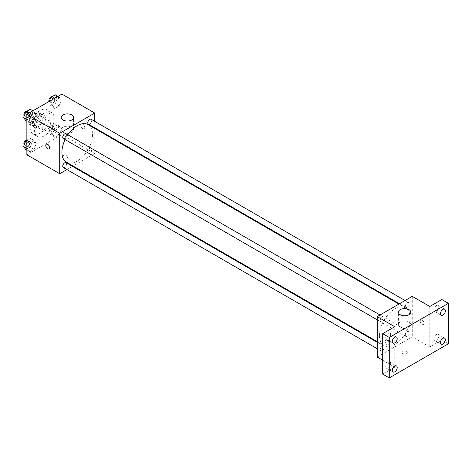 <?xml version="1.0" encoding="UTF-8"?>
<svg xmlns="http://www.w3.org/2000/svg" width="472" height="472" viewBox="0 0 472 472"><rect width="100%" height="100%" fill="white"/><g stroke="black" fill="none" stroke-linecap="round" stroke-linejoin="round"><path stroke-width="0.35" stroke-dasharray="2.36 1.77" d="M42.74 127.906A5.422 3.127 120 0 0 43.861 130.384A5.422 3.127 120 0 0 49.283 127.257A5.422 3.127 120 0 0 49.283 120.997A5.422 3.127 120 0 0 45.105 122.449A5.422 3.127 120 0 0 42.74 127.906M29.6 120.319A5.422 3.127 120 0 0 30.721 122.803A5.422 3.127 120 0 0 36.143 119.67A5.422 3.127 120 0 0 36.143 113.416A5.422 3.127 120 0 0 31.966 114.867A5.422 3.127 120 0 0 29.6 120.319M30.627 114.672L36.244 111.427A7.357 4.248 120 0 1 37.111 111.734A7.357 4.248 120 0 1 37.813 112.336L37.813 118.82A7.357 4.248 120 0 1 36.244 121.54L30.627 124.785A7.357 4.248 120 0 1 29.754 124.478A7.357 4.248 120 0 1 29.052 123.876L29.052 117.392A7.357 4.248 120 0 1 30.627 114.672L35.005 117.198L40.621 113.959L36.244 111.427M36.244 121.54L40.621 124.071L35.005 127.316L30.627 124.785M29.052 123.876L33.435 126.407L33.435 119.923L29.052 117.392M33.435 126.407A7.357 4.248 120 0 0 34.131 127.009A7.357 4.248 120 0 0 35.005 127.316M40.621 124.071A7.357 4.248 120 0 0 42.191 121.351L37.813 118.82M40.621 113.959A7.357 4.248 120 0 1 41.495 114.265A7.357 4.248 120 0 1 42.191 114.861L42.191 121.351M35.005 117.198A7.357 4.248 120 0 0 33.435 119.923M37.813 126.956A7.741 4.472 -60 0 1 33.943 127.34A7.741 4.472 -60 0 1 33.943 118.401A7.741 4.472 -60 0 1 41.684 113.929A7.741 4.472 -60 0 1 42.869 120.136A7.741 4.472 -60 0 1 37.813 126.956M40.002 128.219A7.741 4.472 120 0 0 45.058 121.398A7.741 4.472 120 0 0 43.872 115.197A7.741 4.472 120 0 0 37.907 117.268A7.741 4.472 120 0 0 34.527 125.062A7.741 4.472 120 0 0 36.132 128.602A7.741 4.472 120 0 0 40.002 128.219M42.191 114.861L37.813 112.336M30.149 127.587A13.936 8.048 120 0 0 33.034 133.971A13.936 8.048 120 0 0 46.97 125.924A13.936 8.048 120 0 0 46.97 109.828A13.936 8.048 120 0 0 36.232 113.563A13.936 8.048 120 0 0 30.149 127.587M34.527 130.119A13.936 8.048 120 0 0 37.418 136.496A13.936 8.048 120 0 0 51.354 128.449A13.936 8.048 120 0 0 51.348 112.36A13.936 8.048 120 0 0 40.61 116.094A13.936 8.048 120 0 0 34.527 130.119M61.331 129.104L59.118 134.809L54.693 137.364L52.48 134.213L54.693 128.514L59.118 125.959L61.331 129.104L59.118 134.809L54.693 137.364L52.48 134.213L54.693 128.514L59.118 125.959L61.331 129.104L57.501 126.891L55.289 132.597L50.864 135.151L48.651 132.001L50.864 126.301L55.289 123.747L57.501 126.891M61.331 100.176L59.118 105.881L54.693 108.436L52.48 105.285L54.693 99.586L59.118 97.031L61.331 100.176L59.118 105.881L54.693 108.436L52.48 105.285L54.693 99.586L59.118 97.031L61.331 100.176L57.501 97.964L55.289 103.669L50.864 106.224L48.651 103.073L49.324 101.35M61.903 94.087L61.903 134.544L26.863 154.769M36.285 143.571L34.072 149.27L29.647 151.825L27.435 148.68L29.647 142.975L34.072 140.42L36.285 143.571L34.072 149.27L29.647 151.825L27.435 148.68L29.647 142.975L34.072 140.42L36.285 143.571L32.45 141.358L30.237 147.058L25.812 149.612M36.285 114.643L34.072 120.342L29.647 122.897L27.435 119.752L29.647 114.047L34.072 111.492L36.285 114.643L34.072 120.342L29.647 122.897L27.435 119.752L29.647 114.047L34.072 111.492L36.285 114.643L32.45 112.43L30.237 118.13L25.812 120.684M94.748 128.472L94.748 153.506L61.903 134.544M94.748 153.506L73.071 166.02M72.481 166.362L66.912 169.578M63.272 157.772A2.708 1.563 0 0 0 66.222 158.114A2.708 1.563 0 0 0 67.897 156.669A2.708 1.563 0 0 0 65.183 155.105A2.708 1.563 0 0 0 62.475 156.669A2.708 1.563 0 0 0 63.272 157.772A2.708 1.563 0 0 0 66.222 158.108A2.708 1.563 0 0 0 67.897 156.663A2.708 1.563 0 0 0 65.183 155.099A2.708 1.563 0 0 0 62.475 156.663A2.708 1.563 0 0 0 63.272 157.772M66.393 162.167A21.677 12.514 120 0 0 88.069 149.648A21.677 12.514 120 0 0 88.069 124.62M67.874 134.774A21.677 12.514 120 0 0 65.089 139.6M94.748 121.363L94.748 127.8M88.364 124.112A2.785 1.611 120 0 0 91.149 122.502A2.785 1.611 120 0 0 91.149 119.286M87.786 151.76A2.785 1.611 120 0 0 88.364 153.04A2.785 1.611 120 0 0 91.149 151.429A2.785 1.611 120 0 0 91.149 148.208A2.785 1.611 120 0 0 89.001 148.957A2.785 1.611 120 0 0 87.786 151.76M63.313 167.501A2.785 1.611 120 0 0 66.098 165.89A2.785 1.611 120 0 0 66.098 162.675M66.098 133.747A2.785 1.611 -60 0 1 66.676 135.022A2.785 1.611 -60 0 1 65.46 137.83A2.785 1.611 -60 0 1 63.313 138.573M80.789 125.216A2.708 1.563 -120 0 0 81.969 127.947A2.708 1.563 -120 0 0 84.057 128.673A2.708 1.563 -120 0 0 84.057 125.54A2.708 1.563 -120 0 0 81.349 123.977A2.708 1.563 -120 0 0 80.789 125.216A2.708 1.563 -120 0 0 81.969 127.947A2.708 1.563 -120 0 0 84.057 128.673A2.708 1.563 -120 0 0 84.057 125.546A2.708 1.563 -120 0 0 81.349 123.977A2.708 1.563 -120 0 0 80.789 125.222M46.315 144.208L46.315 144.208A2.708 1.563 60 0 1 48.404 144.934A2.708 1.563 60 0 1 49.584 147.659A2.708 1.563 60 0 1 49.023 148.898L49.023 148.898M62.994 132.325A6.195 3.575 180 0 1 61.183 129.794A6.195 3.575 180 0 1 67.378 126.219A6.195 3.575 180 0 1 73.567 129.794A6.195 3.575 180 0 1 69.744 133.098A6.195 3.575 180 0 1 62.994 132.325M379.423 335.562A21.677 12.514 120 0 0 383.913 345.486A21.677 12.514 120 0 0 405.59 332.966A21.677 12.514 120 0 0 405.59 307.939A21.677 12.514 120 0 0 388.887 313.744A21.677 12.514 120 0 0 379.423 335.562M384.196 318.34A2.785 1.611 -60 0 1 382.981 321.149A2.785 1.611 -60 0 1 380.833 321.892A2.785 1.611 -60 0 1 380.833 318.677A2.785 1.611 -60 0 1 383.618 317.066A2.785 1.611 -60 0 1 384.196 318.34M405.306 335.079A2.785 1.611 120 0 0 405.885 336.359A2.785 1.611 120 0 0 408.669 334.748A2.785 1.611 120 0 0 408.669 331.527A2.785 1.611 120 0 0 406.522 332.276A2.785 1.611 120 0 0 405.306 335.079M380.255 349.546A2.785 1.611 120 0 0 380.833 350.82A2.785 1.611 120 0 0 383.618 349.209A2.785 1.611 120 0 0 383.618 345.994A2.785 1.611 120 0 0 381.47 346.737A2.785 1.611 120 0 0 380.255 349.546M405.306 306.157A2.785 1.611 120 0 0 405.885 307.431A2.785 1.611 120 0 0 408.669 305.821A2.785 1.611 120 0 0 408.669 302.605A2.785 1.611 120 0 0 406.522 303.348A2.785 1.611 120 0 0 405.306 306.157M412.268 296.369L412.268 336.825L377.234 357.056M448.4 343.781L441.833 339.987L429.786 346.938L412.268 336.825M382.703 360.213L394.751 367.169L382.703 374.119M402.687 353.734A2.708 1.563 0 0 0 405.643 354.077A2.708 1.563 0 0 0 407.312 352.631A2.708 1.563 0 0 0 404.604 351.062A2.708 1.563 0 0 0 401.896 352.631A2.708 1.563 0 0 0 402.687 353.734A2.708 1.563 0 0 0 405.643 354.071A2.708 1.563 0 0 0 407.312 352.625A2.708 1.563 0 0 0 404.604 351.062A2.708 1.563 0 0 0 401.896 352.625A2.708 1.563 0 0 0 402.687 353.734M429.786 306.481L429.786 346.938M420.204 321.178A2.708 1.563 -120 0 0 421.39 323.904A2.708 1.563 -120 0 0 423.478 324.636A2.708 1.563 -120 0 0 423.478 321.503A2.708 1.563 -120 0 0 420.77 319.939A2.708 1.563 -120 0 0 420.204 321.178A2.708 1.563 -120 0 0 421.39 323.91A2.708 1.563 -120 0 0 423.478 324.636A2.708 1.563 -120 0 0 423.478 321.503A2.708 1.563 -120 0 0 420.764 319.939A2.708 1.563 -120 0 0 420.204 321.178M394.751 367.169L394.751 326.712M389.005 343.622A2.708 1.563 60 0 1 388.438 344.861A2.708 1.563 60 0 1 385.73 343.297A2.708 1.563 60 0 1 385.73 340.17A2.708 1.563 60 0 1 387.819 340.896A2.708 1.563 60 0 1 389.005 343.622A2.708 1.563 60 0 1 388.444 344.861A2.708 1.563 60 0 1 385.73 343.297A2.708 1.563 60 0 1 385.73 340.164A2.708 1.563 60 0 1 387.819 340.89A2.708 1.563 60 0 1 389.005 343.622M400.226 327.019A6.195 3.575 180 0 1 398.409 324.488A6.195 3.575 180 0 1 404.604 320.913A6.195 3.575 180 0 1 410.799 324.488A6.195 3.575 180 0 1 406.976 327.792A6.195 3.575 180 0 1 400.226 327.019M436.358 334.542A3.481 2.012 120 0 0 434.081 337.61A3.481 2.012 120 0 0 434.618 340.395A3.481 2.012 120 0 0 438.099 338.389A3.481 2.012 120 0 0 438.099 334.365A3.481 2.012 120 0 0 436.358 334.542M436.358 305.614A3.481 2.012 120 0 0 434.081 308.682A3.481 2.012 120 0 0 434.618 311.467A3.481 2.012 120 0 0 438.099 309.461A3.481 2.012 120 0 0 438.099 305.443A3.481 2.012 120 0 0 436.358 305.614M441.833 299.531L441.833 339.987M388.179 362.354A3.481 2.012 120 0 0 385.907 365.422A3.481 2.012 120 0 0 386.438 368.207A3.481 2.012 120 0 0 389.919 366.201A3.481 2.012 120 0 0 389.919 362.183A3.481 2.012 120 0 0 388.179 362.354M388.179 333.427A3.481 2.012 120 0 0 385.907 336.495A3.481 2.012 120 0 0 386.438 339.285A3.481 2.012 120 0 0 389.919 337.273A3.481 2.012 120 0 0 389.919 333.256A3.481 2.012 120 0 0 388.179 333.427M30.237 109.28L32.45 112.43M26.054 116.124A2.785 1.611 120 0 0 26.633 117.398A2.785 1.611 120 0 0 29.417 115.787A2.785 1.611 120 0 0 29.417 112.572A2.785 1.611 120 0 0 27.27 113.315A2.785 1.611 120 0 0 26.054 116.124M34.072 120.342L30.237 118.13M29.647 122.897L26.863 121.292M27.435 119.752L26.863 119.422M29.647 114.047L28.485 113.38M34.072 111.492L32.91 110.826M24.214 115.953A2.785 1.611 120 0 0 24.444 116.136A2.785 1.611 120 0 0 27.228 114.525A2.785 1.611 120 0 0 27.228 111.303A2.785 1.611 120 0 0 26.922 111.197M55.289 94.819L57.501 97.964M51.106 101.657A2.785 1.611 120 0 0 51.684 102.937A2.785 1.611 120 0 0 54.469 101.327A2.785 1.611 120 0 0 54.469 98.105A2.785 1.611 120 0 0 52.321 98.855A2.785 1.611 120 0 0 51.106 101.657M59.118 105.881L55.289 103.669M54.693 108.436L50.864 106.224M52.48 105.285L48.651 103.073M54.693 99.586L53.537 98.913M59.118 97.031L57.962 96.359M49.206 101.415A2.785 1.611 120 0 0 49.495 101.669A2.785 1.611 120 0 0 52.28 100.064A2.785 1.611 120 0 0 52.28 96.843A2.785 1.611 120 0 0 51.973 96.73M26.863 140.155L30.237 138.207L32.45 141.358M26.054 145.051A2.785 1.611 120 0 0 26.633 146.326A2.785 1.611 120 0 0 29.417 144.715A2.785 1.611 120 0 0 29.417 141.5A2.785 1.611 120 0 0 27.27 142.243A2.785 1.611 120 0 0 26.054 145.051M34.072 149.27L30.237 147.058M29.647 151.825L26.863 150.22M27.435 148.68L26.863 148.35M29.647 142.975L26.863 141.37M34.072 140.42L30.237 138.207M24.214 144.88A2.785 1.611 120 0 0 24.444 145.063A2.785 1.611 120 0 0 27.228 143.453A2.785 1.611 120 0 0 27.228 140.231A2.785 1.611 120 0 0 26.863 140.113M51.106 130.585A2.785 1.611 120 0 0 51.684 131.859A2.785 1.611 120 0 0 54.469 130.254A2.785 1.611 120 0 0 54.469 127.033A2.785 1.611 120 0 0 52.321 127.782A2.785 1.611 120 0 0 51.106 130.585M59.118 134.809L55.289 132.597M54.693 137.364L50.864 135.151M52.48 134.213L48.651 132.001M54.693 128.514L50.864 126.301M59.118 125.959L55.289 123.747M48.917 129.322A2.785 1.611 120 0 0 49.495 130.596A2.785 1.611 120 0 0 52.28 128.986A2.785 1.611 120 0 0 52.28 125.77A2.785 1.611 120 0 0 50.132 126.514A2.785 1.611 120 0 0 48.917 129.322M30.721 122.803L43.861 130.384M36.143 113.416L49.283 120.997M43.872 115.197L41.684 113.929M36.132 128.602L33.943 127.34M41.495 114.265L37.111 111.734M34.131 127.009L29.754 124.478M51.348 112.36L46.97 109.828M37.418 136.496L33.034 133.971M73.567 129.794L73.567 117.475M61.183 129.794L61.183 117.475M405.59 307.939L398.911 304.08M383.913 345.486L377.234 341.628M377.234 319.815L380.833 321.892M380.019 314.989L383.618 317.066M408.669 331.527L91.149 148.208M405.885 336.359L88.364 153.04M383.618 345.994L377.234 342.306M380.833 350.82L377.234 348.743M408.669 302.605L405.07 300.522M405.885 307.431L399.495 303.744M410.799 324.488L410.799 312.169M398.409 324.488L398.409 312.169M434.618 340.395L441.184 344.188M438.099 334.365L444.665 338.158M386.438 368.207L393.011 372.001M389.919 362.183L396.492 365.971M386.438 339.285L393.011 343.073M389.919 333.256L396.492 337.049M434.618 311.467L441.184 315.261M438.099 305.443L444.665 309.231M29.417 112.572L27.228 111.303M26.633 117.398L24.444 116.136M54.469 98.105L52.28 96.843M51.684 102.937L49.495 101.669M29.417 141.5L27.228 140.231M26.633 146.326L24.444 145.063M54.469 127.033L52.28 125.77M51.684 131.859L49.495 130.596"/><path stroke-width="0.71" d="M66.912 169.578L59.714 173.737L26.863 154.769L26.863 114.312L61.903 94.087L94.748 113.05L94.748 121.363M73.071 166.02L72.481 166.362M65.089 139.6A21.677 12.514 120 0 0 61.903 152.244A21.677 12.514 120 0 0 66.393 162.167L377.234 341.628M398.911 304.08L88.069 124.62A21.677 12.514 120 0 0 67.874 134.774M94.748 127.8L94.748 128.472M59.714 173.737L59.714 133.275L94.748 113.05M405.07 300.522L91.149 119.286A2.785 1.611 120 0 0 89.001 120.03A2.785 1.611 120 0 0 87.786 122.838A2.785 1.611 120 0 0 88.364 124.112L399.495 303.744M377.234 342.306L66.098 162.675A2.785 1.611 120 0 0 63.95 163.418A2.785 1.611 120 0 0 62.735 166.227A2.785 1.611 120 0 0 63.313 167.501L377.234 348.743M377.234 319.815L63.313 138.573A2.785 1.611 -60 0 1 63.313 135.358A2.785 1.611 -60 0 1 66.098 133.747L380.019 314.989M59.714 133.275L26.863 114.312M62.994 120.006A6.195 3.575 180 0 1 61.183 117.475A6.195 3.575 180 0 1 67.378 113.9A6.195 3.575 180 0 1 73.567 117.475A6.195 3.575 180 0 1 69.744 120.779A6.195 3.575 180 0 1 62.994 120.006M49.584 147.659A2.708 1.563 60 0 1 49.023 148.898A2.708 1.563 60 0 1 46.315 147.335A2.708 1.563 60 0 1 46.315 144.208A2.708 1.563 60 0 1 48.404 144.934A2.708 1.563 60 0 1 49.584 147.659M49.023 148.898A2.708 1.563 60 0 1 46.315 147.335A2.708 1.563 60 0 1 46.315 144.208M382.703 360.213L377.234 357.056L377.234 316.594L412.268 296.369L429.786 306.481L441.833 299.531L448.4 303.319L448.4 343.781L389.276 377.913L382.703 374.119L382.703 333.663L394.751 326.712L377.234 316.594M389.276 377.913L389.276 337.456L382.703 333.663M389.276 337.456L448.4 303.319M400.226 314.7A6.195 3.575 180 0 1 398.409 312.169A6.195 3.575 180 0 1 404.604 308.594A6.195 3.575 180 0 1 410.799 312.169A6.195 3.575 180 0 1 406.976 315.473A6.195 3.575 180 0 1 400.226 314.7M442.925 315.089A3.481 2.012 -60 0 1 441.184 315.261A3.481 2.012 -60 0 1 440.653 312.476A3.481 2.012 -60 0 1 442.925 309.408A3.481 2.012 -60 0 1 444.665 309.231A3.481 2.012 -60 0 1 445.202 312.022A3.481 2.012 -60 0 1 442.925 315.089M394.751 342.902A3.481 2.012 -60 0 1 393.011 343.073A3.481 2.012 -60 0 1 392.474 340.288A3.481 2.012 -60 0 1 394.751 337.22A3.481 2.012 -60 0 1 396.492 337.049A3.481 2.012 -60 0 1 397.023 339.834A3.481 2.012 -60 0 1 394.751 342.902M394.751 371.83A3.481 2.012 -60 0 1 393.011 372.001A3.481 2.012 -60 0 1 392.474 369.216A3.481 2.012 -60 0 1 394.751 366.148A3.481 2.012 -60 0 1 396.492 365.971A3.481 2.012 -60 0 1 397.023 368.762A3.481 2.012 -60 0 1 394.751 371.83M442.925 344.017A3.481 2.012 -60 0 1 441.184 344.188A3.481 2.012 -60 0 1 440.653 341.398A3.481 2.012 -60 0 1 442.925 338.33A3.481 2.012 -60 0 1 444.665 338.158A3.481 2.012 -60 0 1 445.202 340.949A3.481 2.012 -60 0 1 442.925 344.017M26.863 121.292L25.812 120.684L23.6 117.54L25.812 111.835L30.237 109.28L32.91 110.826M26.863 119.422L23.6 117.54M28.485 113.38L25.812 111.835M26.922 111.197A2.785 1.611 120 0 0 24.904 112.253A2.785 1.611 120 0 0 23.866 114.855A2.785 1.611 120 0 0 24.214 115.953M49.324 101.35L50.864 97.374L55.289 94.819L57.962 96.359M53.537 98.913L50.864 97.374M51.973 96.73A2.785 1.611 120 0 0 49.955 97.792A2.785 1.611 120 0 0 48.917 100.394A2.785 1.611 120 0 0 49.206 101.415M26.863 150.22L25.812 149.612L23.6 146.468L25.812 140.762L26.863 140.155M26.863 148.35L23.6 146.468M26.863 141.37L25.812 140.762M26.863 140.113A2.785 1.611 120 0 0 24.874 141.216A2.785 1.611 120 0 0 23.866 143.783A2.785 1.611 120 0 0 24.214 144.88"/></g></svg>
